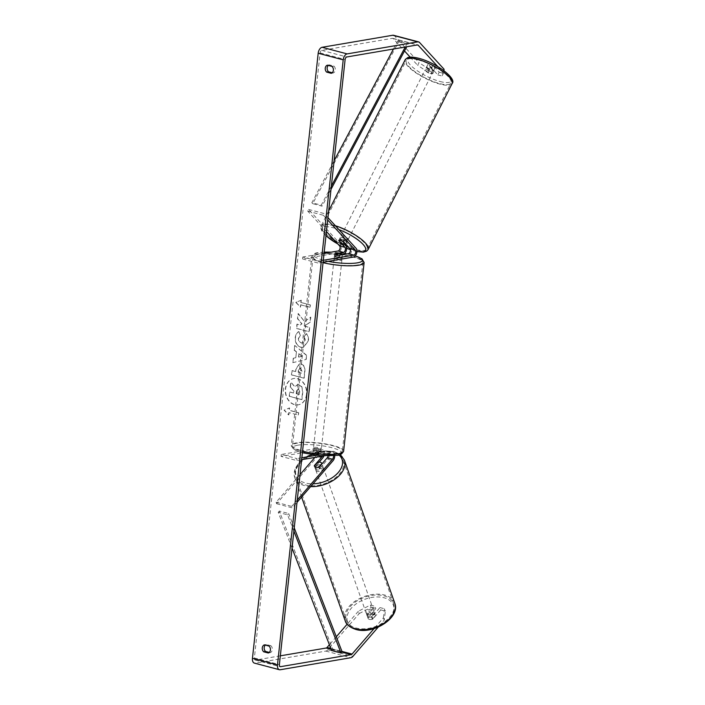 <?xml version="1.0" encoding="UTF-8"?>
<svg xmlns="http://www.w3.org/2000/svg" width="705" height="705" viewBox="0 0 705 705"><rect width="100%" height="100%" fill="white"/><g stroke="black" fill="none" stroke-linecap="round" stroke-linejoin="round"><path stroke-width="0.53" stroke-dasharray="3.52 2.64" d="M314.412 465.961L314.818 467.098L319.136 462.11M323.903 455.888A4.75 2.741 104.8 0 0 322.696 449.869A4.75 2.741 104.8 0 0 321.991 449.843L313.143 451.35A3.957 0.82 6.2 0 0 318.149 452.672L326.988 451.165A4.75 2.741 -75.2 0 1 327.702 451.191A4.75 2.741 -75.2 0 1 329.402 454.487A4.75 2.741 -75.2 0 1 327.719 459.281L319.823 468.42A3.957 2.467 160.6 0 1 316.439 468.781A3.957 2.467 160.6 0 1 314.906 467.556A3.957 2.467 160.6 0 1 314.818 467.098M334.708 455.641A4.75 2.741 104.8 0 0 333.016 452.592A4.75 2.741 104.8 0 0 332.311 452.566L316.492 455.263M333.439 455.756A2.767 1.595 104.8 0 0 332.513 454.505A2.767 1.595 104.8 0 0 332.099 454.487L324.115 455.853M322.485 456.126A2.767 1.595 104.8 0 0 322.194 451.782A2.767 1.595 104.8 0 0 321.78 451.764L312.932 453.271A3.957 0.82 6.2 0 0 317.937 454.593L326.785 453.086A2.767 1.595 -75.2 0 1 327.199 453.103A2.767 1.595 -75.2 0 1 328.089 455.941M314.879 457.422L316.889 455.095A2.767 1.595 104.8 0 0 317.867 452.302A2.767 1.595 104.8 0 0 316.88 450.38A2.767 1.595 104.8 0 0 316.466 450.363L281.092 456.391L296.726 460.524L301.643 459.678L317.056 451.711L333.588 451.323L340.268 454.513M300.022 474.606L276.104 502.26L276.624 503.723L317.409 456.558A4.75 2.741 104.8 0 0 319.083 451.764A4.75 2.741 104.8 0 0 317.382 448.459A4.75 2.741 104.8 0 0 316.668 448.433L281.304 454.461L296.937 458.594L296.726 460.524M301.846 457.757L296.937 458.594M281.304 454.461L281.092 456.391M276.624 503.723L292.258 507.847L297.008 502.357M276.104 502.26L291.738 506.393L292.258 507.847M291.738 506.393L297.263 500.012M317.937 454.593L318.149 452.672M312.932 453.271L313.143 451.35M319.303 466.966L319.823 468.42M343.758 241.903L344.613 240.202A3.957 1.119 -153.2 0 0 341.423 238.792A3.957 1.119 -153.2 0 0 339.607 238.88L344.639 244.371M342.304 254.461L334.39 255.809A3.957 0.82 6.2 0 0 339.387 257.131L348.235 255.624A4.75 2.741 104.8 0 0 351.319 251.932A4.75 2.741 104.8 0 0 350.79 246.944L344.613 240.202M326.424 231.522L307.732 211.13L308.587 209.438L340.471 244.221A4.75 2.741 -75.2 0 1 341 249.209A4.75 2.741 -75.2 0 1 337.915 252.901L302.542 258.929L302.753 257.008L318.387 261.132L323.304 260.295M323.093 262.225L318.175 263.062L318.387 261.132M324.053 253.377L302.753 257.008M302.542 258.929L318.175 263.062M308.587 209.438L324.221 213.571L327.94 217.625M307.732 211.13L323.366 215.263L324.221 213.571M323.366 215.263L327.684 219.969M339.599 255.21L339.387 257.131M334.593 253.888L334.39 255.809M338.752 240.572L339.607 238.88L338.752 240.572M431.213 71.857A3.957 1.119 -153.2 0 0 433.029 71.769A3.957 1.119 -153.2 0 0 431.531 69.883A3.957 1.119 -153.2 0 0 427.776 68.112A3.957 1.119 -153.2 0 0 425.97 68.2A3.957 1.119 -153.2 0 0 427.468 70.086A3.957 1.119 -153.2 0 0 431.213 71.857M432.517 65.16A3.957 1.119 -153.2 0 0 429.838 64.049A3.957 1.119 -153.2 0 0 428.138 64.005L430.588 66.684A3.957 1.119 -153.2 0 0 433.275 67.795A3.957 1.119 -153.2 0 0 434.967 67.839L432.517 65.16L430.975 68.209A3.957 1.119 -153.2 0 1 433.54 70.756A3.957 1.119 -153.2 0 1 433.425 70.888L434.967 67.839M345.547 241.189A3.957 1.119 -153.2 0 0 347.362 241.101A3.957 1.119 -153.2 0 0 345.855 239.215A3.957 1.119 -153.2 0 0 342.11 237.444A3.957 1.119 -153.2 0 0 340.295 237.532A3.957 1.119 -153.2 0 0 341.802 239.409A3.957 1.119 -153.2 0 0 345.547 241.189M343.247 241.604L344.278 239.568A3.957 1.119 -153.2 0 1 346.842 242.115L347.362 241.101M345.785 244.115L346.728 242.247A3.957 1.119 -153.2 0 0 346.842 242.115M341.326 243.119L342.348 241.092A3.957 1.119 -153.2 0 1 339.784 238.546L340.295 237.532M338.867 240.449L339.898 238.413A3.957 1.119 -153.2 0 0 339.784 238.546M425.97 68.2L426.481 67.178A3.957 1.119 -153.2 0 1 426.595 67.054L428.138 64.005M426.481 67.178A3.957 1.119 -153.2 0 0 429.045 69.725L430.588 66.684M426.595 67.054L429.045 69.725M433.425 70.888L430.975 68.209M346.728 242.247L344.278 239.568M339.898 238.413L342.348 241.092M346.402 239.497A3.957 1.119 -153.2 0 0 348.217 239.409A3.957 1.119 -153.2 0 0 346.719 237.523A3.957 1.119 -153.2 0 0 342.965 235.752A3.957 1.119 -153.2 0 0 341.149 235.831A3.957 1.119 -153.2 0 0 342.656 237.717A3.957 1.119 -153.2 0 0 346.402 239.497M430.358 73.549A3.957 1.119 -153.2 0 0 432.174 73.461A3.957 1.119 -153.2 0 0 430.676 71.575A3.957 1.119 -153.2 0 0 426.922 69.804A3.957 1.119 -153.2 0 0 425.106 69.892A3.957 1.119 -153.2 0 0 426.613 71.778A3.957 1.119 -153.2 0 0 430.358 73.549M417.765 59.81A25.054 7.103 -153.2 0 0 406.283 60.366A25.054 7.103 -153.2 0 0 415.791 72.298A25.054 7.103 -153.2 0 0 439.515 83.542A25.054 7.103 -153.2 0 0 450.997 82.987A25.054 7.103 -153.2 0 0 441.497 71.055A25.054 7.103 -153.2 0 0 417.765 59.81M333.809 225.759A25.054 7.103 -153.2 0 0 322.326 226.314A25.054 7.103 -153.2 0 0 331.835 238.237A25.054 7.103 -153.2 0 0 355.558 249.482A25.054 7.103 -153.2 0 0 367.041 248.936A25.054 7.103 -153.2 0 0 357.541 237.003A25.054 7.103 -153.2 0 0 333.809 225.759M306.71 394.421A13.351 10.549 80.3 0 1 298.409 404.793A13.351 10.549 80.3 0 1 285.622 388.852A13.351 10.549 80.3 0 1 293.923 378.479A13.351 10.549 80.3 0 1 306.71 394.421M306.472 394.465A13.351 10.549 80.3 0 1 298.171 404.837A13.351 10.549 80.3 0 1 285.384 388.887A13.351 10.549 80.3 0 1 293.685 378.514A13.351 10.549 80.3 0 1 306.472 394.465M328.31 65.424A3.957 3.128 80.3 0 1 329.297 64.851L333.906 66.067L331.993 66.393M333.906 66.067A3.957 3.128 80.3 0 1 335.289 69.998A3.957 3.128 80.3 0 1 333.148 72.994L332.222 72.756M269.248 652.425L270.174 652.671A3.957 3.128 -99.7 0 0 272.315 649.675A3.957 3.128 -99.7 0 0 270.931 645.745L269.019 646.071M367.058 615.403L367.878 617.739L375.791 608.591L374.972 606.256L367.058 615.403A3.957 2.467 -19.4 0 0 367.146 615.853A3.957 2.467 -19.4 0 0 368.68 617.078A3.957 2.467 -19.4 0 0 372.064 616.725L379.969 607.578L380.797 609.913L385.388 611.129L384.207 620.18L378.25 627.071M380.797 609.913L372.883 619.061A3.957 2.467 160.6 0 1 369.499 619.413A3.957 2.467 160.6 0 1 367.966 618.188A3.957 2.467 160.6 0 1 367.878 617.739M304.789 321.489L310.799 317.083L310.253 322.141L304.604 326.098L309.68 327.437L309.213 331.702L296.708 328.407L297.166 324.133L300.4 324.987L301.987 323.798L297.757 318.704L298.321 313.575L304.551 321.533L310.799 317.083M296.452 351.76L295.8 357.726L293.465 358.219L292.989 362.626L306.217 359.418L306.657 355.329L294.849 345.512L294.355 350.059L296.452 351.76L295.8 357.726M270.931 645.745L266.323 644.529A3.957 3.128 -99.7 0 0 265.336 645.101M280.334 655.835L255.545 660.065A2.371 1.366 -75.2 0 1 255.192 660.047A2.371 1.366 -75.2 0 1 254.364 657.994L320.096 52.919A2.371 1.366 -75.2 0 1 321.78 50.363L392.403 38.326A2.371 1.366 -75.2 0 1 392.764 38.343A2.371 1.366 -75.2 0 1 393.187 38.608L404.494 50.954M301.282 300.171L296.029 302.348L300.524 307.098L300.779 304.789L310.156 307.265L310.411 304.957L301.026 302.48L301.282 300.171L296.029 302.348M289.068 412.566L288.821 414.875L284.318 410.125L289.57 407.948L289.323 410.257L298.7 412.733L298.453 415.042L288.83 412.61L298.453 415.042M295.457 371.561L291.888 370.618L291.421 374.893L303.925 378.197L304.648 371.597C305.009 367.49 303.776 364.97 300.947 364.036L299.502 363.886L295.924 369.411L295.695 371.526L292.126 370.583L291.658 374.849L304.172 378.153L304.886 371.553C305.247 367.455 304.014 364.934 301.185 363.992L299.264 363.921L295.686 369.455L295.695 371.526M299.008 331.562C297.113 332.39 295.924 334.417 295.448 337.633C295.21 342.56 297.078 345.776 301.053 347.283L303.414 347.415L308.473 340.894C308.702 337.801 308.076 335.395 306.578 333.676L304.207 336.356L305.309 340.101L302.912 342.974L301.564 342.894C299.528 342.207 298.55 340.691 298.62 338.338L300.515 335.263L298.77 331.606C296.875 332.434 295.686 334.461 295.21 337.677C294.972 342.604 296.84 345.811 300.815 347.327L303.176 347.459L308.235 340.938C308.464 337.845 307.829 335.439 306.331 333.712L306.578 333.676M432.835 73.593L426.648 66.843A3.957 1.119 26.8 0 1 431.654 68.165L437.84 74.915L439.206 72.201L433.029 65.459A3.957 1.119 -153.2 0 0 428.023 64.137L434.209 70.879L429.618 69.672L419.043 62.613L417.677 65.327L428.243 72.377L432.835 73.593L434.209 70.879M393.575 35.285A5.543 3.19 -75.2 0 1 394.553 35.893L419.043 62.613M443.974 70.685L443.798 73.417L442.432 76.122L442.687 71.936L443.498 70.341M439.206 72.201L443.798 73.417M437.84 74.915L442.432 76.122M428.243 72.377L429.618 69.672M437.77 66.561L442.687 71.936M410.169 57.14L417.677 65.327M379.969 607.578L384.56 608.794L385.388 611.129M359.197 613.57L371.2 607.375L370.381 605.04L358.369 611.235L359.197 613.57L327.86 649.807A5.543 3.19 -75.2 0 1 325.833 651.103L255.21 663.141A5.543 3.19 -75.2 0 1 254.382 663.105M358.369 611.235L347.142 624.216M336.303 636.756L329.385 644.758M370.381 605.04L374.972 606.256M384.207 620.18L383.388 617.844L374.082 628.604M383.388 617.844L384.56 608.794M371.2 607.375L375.791 608.591M372.064 616.725L372.883 619.061M266.323 644.529L264.419 644.855M270.174 652.671L268.261 652.997M431.654 68.165L433.029 65.459M426.648 66.843L428.023 64.137L426.648 66.843M329.297 64.851L327.384 65.177M333.148 72.994L331.235 73.32M299.184 384.771L297.598 384.666L294.954 386.913L290.98 382.084L290.451 387.019L293.906 391.125L293.703 393.002L289.905 391.998L289.438 396.281L301.978 399.585L302.771 392.288L301.951 386.904L299.184 384.771L297.36 384.71L294.716 386.957L290.98 382.084M290.451 387.019L293.668 391.169L293.465 393.046L289.667 392.042L289.2 396.316L301.74 399.629L302.524 392.332L301.951 386.904M301.714 386.948L298.946 384.807M290.204 387.063L290.742 382.119M295.792 302.392L300.524 307.098M300.286 307.142L300.779 304.789M300.541 304.833L310.156 307.265M301.026 302.48L310.165 305.001L309.918 307.31M300.788 302.524L301.035 300.215M298.206 415.086L298.7 412.733M288.83 412.61L288.574 414.919L284.08 410.16L289.332 407.983L289.076 410.292L298.462 412.777M298.629 357.118L298.999 353.69L302.348 356.325L298.391 357.162L298.999 353.69M298.761 353.734L302.348 356.325M295.562 357.761L293.465 358.219M293.227 358.263L292.989 362.626M292.751 362.67L306.217 359.418M305.979 359.462L306.657 355.329M306.419 355.373L294.849 345.512M294.611 345.547L294.355 350.059M294.117 350.094L296.215 351.795M302.11 356.369L298.391 357.162M300.559 368.213L301.934 371.112L301.722 373.112L298.418 372.24L298.629 370.222L300.559 368.213L301.722 373.112M301.484 373.156L298.418 372.24M298.171 372.284L298.391 370.257L300.321 368.257M299.951 368.177L300.524 368.204L299.951 368.177M310.561 317.118L310.015 322.176L304.366 326.142L309.442 327.481L308.975 331.747L296.47 328.442L296.928 324.177L300.163 325.031L301.749 323.842L297.519 318.739L298.074 313.619L304.551 321.533M306.331 333.712L304.207 336.356M303.97 336.391L305.062 340.145L302.674 343.018L301.326 342.938C299.29 342.251 298.312 340.726 298.382 338.382L300.515 335.263M300.277 335.307L298.77 331.606M298.462 389.001L299.74 391.716L299.431 394.518L296.426 393.725L296.726 390.905L298.462 389.001L297.695 389.01L298.259 389.054L299.493 391.76L299.193 394.562L296.188 393.76L296.488 390.94L298.462 389.001M368.266 615.914A3.957 2.467 160.6 0 1 366.732 614.689A3.957 2.467 160.6 0 1 368.354 611.684A3.957 2.467 160.6 0 1 372.663 610.83A3.957 2.467 160.6 0 1 374.196 612.055A3.957 2.467 160.6 0 1 372.584 615.06A3.957 2.467 160.6 0 1 368.266 615.914M371.086 614.487A3.957 2.467 160.6 0 1 373.897 614.337A3.957 2.467 160.6 0 1 375.43 615.562A3.957 2.467 160.6 0 1 375.457 615.641L372.319 619.272A3.957 2.467 160.6 0 1 369.499 619.413A3.957 2.467 160.6 0 1 367.966 618.188A3.957 2.467 160.6 0 1 367.939 618.109L371.086 614.487L370.16 611.852A3.957 2.467 160.6 0 0 367.014 615.483L367.939 618.109M316.853 469.944A3.957 2.467 160.6 0 1 315.32 468.719A3.957 2.467 160.6 0 1 316.933 465.714A3.957 2.467 160.6 0 1 321.251 464.859A3.957 2.467 160.6 0 1 322.784 466.093A3.957 2.467 160.6 0 1 321.163 469.098A3.957 2.467 160.6 0 1 316.853 469.944M317.506 462.383L318.122 464.137A3.957 2.467 160.6 0 0 314.985 467.767L314.368 466.014M318.739 467.168L319.356 468.922A3.957 2.467 160.6 0 0 322.502 465.291L322.784 466.093M372.319 619.272L371.394 616.646A3.957 2.467 160.6 0 0 374.531 613.015L375.457 615.641M367.014 615.483L370.16 611.852M374.531 613.015L371.394 616.646M322.502 465.291L319.356 468.922M314.985 467.767L318.122 464.137M317.365 471.407A3.957 2.467 160.6 0 1 315.831 470.182A3.957 2.467 160.6 0 1 317.444 467.177A3.957 2.467 160.6 0 1 321.762 466.322A3.957 2.467 160.6 0 1 323.295 467.547A3.957 2.467 160.6 0 1 321.683 470.552A3.957 2.467 160.6 0 1 317.365 471.407M367.754 614.452A3.957 2.467 160.6 0 1 366.221 613.227A3.957 2.467 160.6 0 1 367.834 610.222A3.957 2.467 160.6 0 1 372.152 609.376A3.957 2.467 160.6 0 1 373.685 610.601A3.957 2.467 160.6 0 1 372.073 613.606A3.957 2.467 160.6 0 1 367.754 614.452M383.864 595.822A25.054 15.616 160.6 0 1 393.584 603.586A25.054 15.616 160.6 0 1 383.353 622.621A25.054 15.616 160.6 0 1 356.043 627.996A25.054 15.616 160.6 0 1 346.322 620.233A25.054 15.616 160.6 0 1 356.554 601.206A25.054 15.616 160.6 0 1 383.864 595.822M333.474 452.777A25.054 15.616 160.6 0 1 343.194 460.541A25.054 15.616 160.6 0 1 332.963 479.567A25.054 15.616 160.6 0 1 305.653 484.952A25.054 15.616 160.6 0 1 295.933 477.188A25.054 15.616 160.6 0 1 306.164 458.162A25.054 15.616 160.6 0 1 333.474 452.777M314.122 449.402A3.957 0.82 -173.8 0 1 318.554 449.579A3.957 0.82 -173.8 0 1 321.18 450.654A3.957 0.82 -173.8 0 1 320.378 451.05A3.957 0.82 -173.8 0 1 315.946 450.865A3.957 0.82 -173.8 0 1 313.311 449.799A3.957 0.82 -173.8 0 1 314.122 449.402M320.766 453.976L321.022 451.667A3.957 0.82 -173.8 0 1 321.057 451.808A3.957 0.82 -173.8 0 1 320.246 452.205A3.957 0.82 -173.8 0 1 317.602 452.249L317.356 454.558A3.957 0.82 -173.8 0 1 312.976 453.403L316.386 452.822A3.957 0.82 -173.8 0 1 320.766 453.976L317.356 454.558M316.386 452.822L316.642 450.513A3.957 0.82 -173.8 0 0 313.998 450.557A3.957 0.82 -173.8 0 0 313.187 450.953A3.957 0.82 -173.8 0 0 313.223 451.094L312.976 453.403M342.41 254.734L342.172 256.902A3.957 0.82 -173.8 0 1 342.216 257.043A3.957 0.82 -173.8 0 1 341.405 257.44A3.957 0.82 -173.8 0 1 338.761 257.484L339.017 255.175M335.025 256.946A3.957 0.82 -173.8 0 1 339.457 257.122A3.957 0.82 -173.8 0 1 342.092 258.197A3.957 0.82 -173.8 0 1 341.282 258.594A3.957 0.82 -173.8 0 1 336.849 258.409A3.957 0.82 -173.8 0 1 334.223 257.343A3.957 0.82 -173.8 0 1 335.025 256.946M334.637 254.02L334.382 256.329A3.957 0.82 -173.8 0 1 334.346 256.188A3.957 0.82 -173.8 0 1 335.157 255.792A3.957 0.82 -173.8 0 1 337.801 255.748L338.048 253.439M313.223 451.094L316.642 450.513M321.022 451.667L317.602 452.249M342.172 256.902L338.761 257.484M334.382 256.329L337.801 255.748M334.822 258.867A3.957 0.82 -173.8 0 1 339.246 259.052A3.957 0.82 -173.8 0 1 341.881 260.119A3.957 0.82 -173.8 0 1 341.07 260.524A3.957 0.82 -173.8 0 1 336.646 260.339A3.957 0.82 -173.8 0 1 334.011 259.264A3.957 0.82 -173.8 0 1 334.822 258.867M314.333 447.472A3.957 0.82 -173.8 0 1 318.757 447.657A3.957 0.82 -173.8 0 1 321.392 448.724A3.957 0.82 -173.8 0 1 320.581 449.129A3.957 0.82 -173.8 0 1 316.157 448.944A3.957 0.82 -173.8 0 1 313.522 447.869A3.957 0.82 -173.8 0 1 314.333 447.472M337.246 453.526A25.054 5.191 -173.8 0 1 309.204 452.372A25.054 5.191 -173.8 0 1 292.549 445.595A25.054 5.191 -173.8 0 1 297.669 443.066A25.054 5.191 -173.8 0 1 325.71 444.229A25.054 5.191 -173.8 0 1 342.366 451.006A25.054 5.191 -173.8 0 1 337.246 453.526M357.735 264.921A25.054 5.191 -173.8 0 1 329.693 263.767A25.054 5.191 -173.8 0 1 313.038 256.99A25.054 5.191 -173.8 0 1 318.158 254.461A25.054 5.191 -173.8 0 1 346.199 255.624A25.054 5.191 -173.8 0 1 362.855 262.401A25.054 5.191 -173.8 0 1 357.735 264.921M293.888 531.085L287.605 514.844L278.228 512.359L292.037 548.102M331.597 650.495L332.681 649.182L279.312 511.046L288.689 513.522L287.605 514.844M279.312 511.046L278.228 512.359M294.232 527.869L288.689 513.522M332.681 649.182L342.057 651.658M393.469 49.024L397.832 40.802L407.217 43.278L405.234 47.015M331.359 186.129L321.251 205.164L311.866 202.688L334.108 160.802M397.832 40.802L398.669 41.789L312.703 203.674L322.079 206.151L321.251 205.164M312.703 203.674L311.866 202.688M398.669 41.789L408.045 44.274L406.723 46.759M331.006 189.337L322.079 206.151M407.217 43.278L408.045 44.274M327.719 459.281L333.042 460.691M326.988 451.165L332.311 452.566M326.785 453.086L332.099 454.487M316.466 450.363L321.78 451.764M316.668 448.433L321.991 449.843M317.409 456.558L322.723 457.959M316.889 455.095L321.454 456.302M350.79 246.944L356.104 248.354M348.235 255.624L353.549 257.034M337.915 252.901L343.229 254.302M340.471 244.221L345.785 245.622M452.125 83.56A26.323 7.464 26.8 0 1 440.061 84.142A26.323 7.464 26.8 0 1 415.139 72.324A26.323 7.464 26.8 0 1 405.155 59.793M440.061 81.507A24.34 6.9 -153.2 0 0 448.724 75.065A24.34 6.9 -153.2 0 0 418.929 58.462A24.34 6.9 -153.2 0 0 410.266 64.904A24.34 6.9 -153.2 0 0 440.061 81.507M335.413 225.776A26.323 7.464 -153.2 0 0 333.262 225.159A26.323 7.464 -153.2 0 0 321.198 225.741A26.323 7.464 -153.2 0 0 331.183 238.272A26.323 7.464 -153.2 0 0 356.113 250.081A26.323 7.464 -153.2 0 0 368.169 249.5M325.983 235.629A24.34 6.9 26.8 0 1 333.262 227.786A24.34 6.9 26.8 0 1 338.938 229.627M356.959 251.429A24.34 6.9 26.8 0 1 354.395 250.839A24.34 6.9 26.8 0 1 350.376 249.605M346.64 248.186A24.34 6.9 26.8 0 1 337.792 243.921M254.364 657.994L279.383 664.603M320.096 52.919L345.115 59.528M394.553 35.893L419.572 42.503M393.187 38.608L417.254 44.97M392.403 38.326L417.422 44.935M321.78 50.363L346.798 56.973M255.545 660.065L279.894 666.489M331.156 649.34L341.678 652.125M330.812 648.468L341.969 651.411M327.86 649.807L352.879 656.408M325.833 651.103L350.852 657.712M255.21 663.141L280.229 669.75M394.774 603.172A26.323 16.4 -19.4 0 0 384.569 595.011A26.323 16.4 -19.4 0 0 355.875 600.669A26.323 16.4 -19.4 0 0 345.133 620.656M356.95 629.001A24.34 15.166 160.6 0 1 351.24 608.292A24.34 15.166 160.6 0 1 383.978 597.743A24.34 15.166 160.6 0 1 389.698 618.452A24.34 15.166 160.6 0 1 356.95 629.001M310.632 486.6A26.323 16.4 160.6 0 1 304.948 485.763A26.323 16.4 160.6 0 1 294.743 477.611A26.323 16.4 160.6 0 1 305.485 457.615A26.323 16.4 160.6 0 1 334.179 451.967A26.323 16.4 160.6 0 1 344.384 460.118M338.92 454.928A24.34 15.166 -19.4 0 0 332.566 451.773A24.34 15.166 -19.4 0 0 302.665 459.51M301.546 460.515A24.34 15.166 -19.4 0 0 305.538 483.031A24.34 15.166 -19.4 0 0 313.029 483.824M343.626 451.138A26.323 5.455 6.2 0 0 326.124 444.018A26.323 5.455 6.2 0 0 296.664 442.81A26.323 5.455 6.2 0 0 291.288 445.454A26.323 5.455 6.2 0 0 302.56 451.262M298.021 445.146A24.34 5.05 -173.8 0 1 331.949 447.719A24.34 5.05 -173.8 0 1 336.479 455.307A24.34 5.05 -173.8 0 1 302.551 452.733A24.34 5.05 -173.8 0 1 298.021 445.146M323.049 262.657A26.323 5.455 -173.8 0 1 311.777 256.849A26.323 5.455 -173.8 0 1 317.153 254.197A26.323 5.455 -173.8 0 1 346.613 255.413A26.323 5.455 -173.8 0 1 364.115 262.533M355.25 255.95A24.34 5.05 6.2 0 0 346.957 253.959M344.622 253.553A24.34 5.05 6.2 0 0 331.068 252.179M324.185 252.17A24.34 5.05 6.2 0 0 318.924 252.69A24.34 5.05 6.2 0 0 328.177 261.352M315.32 468.719L314.906 467.556M327.702 451.191L333.016 452.592M327.199 453.103L332.513 454.505M317.382 448.459L322.696 449.869M316.88 450.38L322.194 451.782M356.95 251.588L350.394 249.72M433.029 71.769L433.54 70.756M325.957 235.823L321.868 231.09L320.775 227.979L321.198 225.741L328.653 211.006M337.968 244.115L346.64 248.283M348.217 239.409L432.174 73.461M322.326 226.314L406.283 60.366M367.041 248.936L450.997 82.987M341.149 235.831L425.106 69.892M367.146 615.853L366.732 614.689M392.764 38.343L417.774 44.953M255.192 660.047L280.202 666.657M301.59 497.06L294.743 477.611L295.139 468.428L301.643 459.686M374.196 612.055L375.43 615.562M315.831 470.182L366.221 613.227M343.194 460.541L393.584 603.586M295.933 477.188L346.322 620.233M323.295 467.547L373.685 610.601M355.311 255.889L347.098 253.932M344.666 253.509L331.288 252.143M324.194 252.108L318.387 252.663C315.408 252.646 313.205 254.038 311.777 256.849L291.288 445.454L293.403 449.173L302.392 452.751M321.18 450.654L321.057 451.808M342.216 257.043L342.092 258.197M334.346 256.188L334.223 257.343M313.311 449.799L313.187 450.953M341.881 260.119L321.392 448.724M313.038 256.99L292.549 445.595M362.855 262.401L342.366 451.006M334.011 259.264L313.522 447.869"/><path stroke-width="1.06" d="M328.089 455.941A2.767 1.595 -75.2 0 1 327.208 457.827L319.303 466.966A3.957 2.467 160.6 0 1 315.928 467.318A3.957 2.467 160.6 0 1 314.395 466.093A3.957 2.467 160.6 0 1 314.307 465.644L314.412 465.961M297.008 502.357L333.042 460.691A4.75 2.741 104.8 0 0 334.708 455.641M297.263 500.012L332.522 459.228A2.767 1.595 104.8 0 0 333.439 455.756M300.022 474.606L314.879 457.422M324.115 455.853L301.643 459.686M316.492 455.263L301.846 457.757M319.136 462.11L322.723 457.959A4.75 2.741 104.8 0 0 323.903 455.888M314.307 465.644L322.203 456.505A2.767 1.595 104.8 0 0 322.485 456.126M343.758 241.903A3.957 1.119 -153.2 0 0 340.568 240.493A3.957 1.119 -153.2 0 0 338.752 240.572L344.93 247.314A2.767 1.595 -75.2 0 1 345.238 250.222A2.767 1.595 -75.2 0 1 343.441 252.381L334.593 253.888A3.957 0.82 6.2 0 0 339.599 255.21L348.446 253.703A2.767 1.595 104.8 0 0 350.244 251.544A2.767 1.595 104.8 0 0 349.936 248.636L343.758 241.903M327.94 217.625L356.104 248.354A4.75 2.741 -75.2 0 1 356.633 253.333A4.75 2.741 -75.2 0 1 353.549 257.034L323.093 262.225M327.684 219.969L355.25 250.046A2.767 1.595 -75.2 0 1 355.558 252.954A2.767 1.595 -75.2 0 1 353.76 255.104L323.304 260.295M326.424 231.522L339.616 245.913A2.767 1.595 -75.2 0 1 339.925 248.821A2.767 1.595 -75.2 0 1 338.127 250.98L324.053 253.377M344.639 244.371L345.785 245.622A4.75 2.741 -75.2 0 1 346.314 250.61A4.75 2.741 -75.2 0 1 343.229 254.302L342.304 254.461M345.706 244.282L343.247 241.604A3.957 1.119 -153.2 0 0 340.568 240.493A3.957 1.119 -153.2 0 0 338.867 240.449L341.326 243.119A3.957 1.119 -153.2 0 0 344.005 244.238A3.957 1.119 -153.2 0 0 345.706 244.282L345.785 244.115M331.993 66.393A3.957 3.128 80.3 0 1 333.377 70.324A3.957 3.128 80.3 0 1 331.235 73.32L326.635 72.104A3.957 3.128 80.3 0 1 325.252 68.174A3.957 3.128 80.3 0 1 327.384 65.177L331.993 66.393M270.403 650.001A3.957 3.128 -99.7 0 0 269.019 646.071L264.419 644.855A3.957 3.128 -99.7 0 0 262.278 647.851A3.957 3.128 -99.7 0 0 263.661 651.781L268.261 652.997A3.957 3.128 -99.7 0 0 270.403 650.001M265.336 645.101A3.957 3.128 -99.7 0 0 265.574 651.455L269.248 652.425M374.082 628.604L352.051 654.073A2.371 1.366 -75.2 0 1 351.187 654.637L280.564 666.674A2.371 1.366 -75.2 0 1 280.202 666.657A2.371 1.366 -75.2 0 1 279.383 664.603L345.115 59.528A2.371 1.366 -75.2 0 1 346.798 56.973L417.422 44.935A2.371 1.366 -75.2 0 1 417.774 44.953A2.371 1.366 -75.2 0 1 418.197 45.217L437.77 66.561M332.222 72.756L328.548 71.778A3.957 3.128 80.3 0 1 328.31 65.424M378.25 627.071L352.879 656.408A5.543 3.19 -75.2 0 1 350.852 657.712L280.229 669.75A5.543 3.19 -75.2 0 1 279.4 669.715A5.543 3.19 -75.2 0 1 277.47 664.93L343.203 59.855A5.543 3.19 -75.2 0 1 347.133 53.897L417.757 41.859A5.543 3.19 -75.2 0 1 418.585 41.895A5.543 3.19 -75.2 0 1 419.572 42.503L444.062 69.222L443.974 70.685M279.4 669.715L254.382 663.105A5.543 3.19 -75.2 0 1 252.452 658.32L318.184 53.245A5.543 3.19 -75.2 0 1 322.114 47.288L392.738 35.25A5.543 3.19 -75.2 0 1 393.575 35.285L418.585 41.895M404.494 50.954L410.169 57.14M329.385 644.758L327.041 647.472A2.371 1.366 -75.2 0 1 326.168 648.027L280.334 655.835M347.142 624.216L336.303 636.756M443.498 70.341L444.062 69.222M265.574 651.455L263.661 651.781M328.548 71.778L326.635 72.104M321.885 463.537L318.739 467.168A3.957 2.467 160.6 0 1 315.928 467.318A3.957 2.467 160.6 0 1 314.395 466.093A3.957 2.467 160.6 0 1 314.368 466.014L317.506 462.383A3.957 2.467 160.6 0 1 320.326 462.233A3.957 2.467 160.6 0 1 321.859 463.458A3.957 2.467 160.6 0 1 321.885 463.537L321.859 463.458M338.048 253.439A3.957 0.82 -173.8 0 1 342.427 254.593L339.017 255.175A3.957 0.82 -173.8 0 1 334.637 254.02L338.048 253.439M292.037 548.102L331.597 650.495L340.982 652.98L293.888 531.085M340.982 652.98L342.057 651.658L294.232 527.869M405.234 47.015L331.359 186.129M393.469 49.024L334.108 160.802M406.723 46.759L331.006 189.337M327.208 457.827L332.522 459.228M321.454 456.302L322.203 456.505M349.936 248.636L355.25 250.046M348.446 253.703L353.76 255.104M338.127 250.98L343.441 252.381M339.616 245.913L344.93 247.314M417.219 59.211A26.323 7.464 26.8 0 1 442.141 71.029A26.323 7.464 26.8 0 1 452.125 83.56C457.201 78.449 435.54 62.401 418.585 58.242C410.689 56.321 408.23 57.352 407.472 57.739L405.155 59.793A26.323 7.464 26.8 0 1 417.219 59.211M356.95 251.588L363.463 252.134L366.618 251.165L368.169 249.5A26.323 7.464 -153.2 0 0 359.153 237.655A26.323 7.464 -153.2 0 0 335.413 225.776M338.938 229.627A24.34 6.9 26.8 0 1 363.745 245.181A24.34 6.9 26.8 0 1 356.959 251.429M350.376 249.605A24.34 6.9 26.8 0 1 346.64 248.186M337.792 243.921A24.34 6.9 26.8 0 1 325.983 235.629M318.184 53.245L343.203 59.855M252.452 658.32L277.47 664.93M417.254 44.97L418.197 45.217M279.894 666.489L280.564 666.674M326.168 648.027L331.156 649.34M341.678 652.125L351.187 654.637M327.041 647.472L330.812 648.468M341.969 651.411L352.051 654.073M322.114 47.288L347.133 53.897M392.738 35.25L417.757 41.859M345.133 620.656A26.323 16.4 -19.4 0 0 355.338 628.816A26.323 16.4 -19.4 0 0 384.031 623.158A26.323 16.4 -19.4 0 0 394.774 603.172C400.678 617.606 373.377 634.861 355.928 629.459C349.715 627.371 346.12 624.436 345.133 620.656L301.59 497.06M302.665 459.51A24.34 15.166 -19.4 0 0 301.546 460.515M394.774 603.172L344.384 460.118A26.323 16.4 160.6 0 1 336.206 478.281A26.323 16.4 160.6 0 1 310.632 486.6M313.029 483.824A24.34 15.166 -19.4 0 0 337.995 472.808A24.34 15.166 -19.4 0 0 338.92 454.928M302.56 451.262A26.323 5.455 6.2 0 0 338.25 453.791A26.323 5.455 6.2 0 0 343.626 451.138C342.198 453.95 339.995 455.351 337.016 455.333L320.625 455.641L302.392 452.751M355.311 255.889L362 258.823L364.115 262.533A26.323 5.455 -173.8 0 1 358.739 265.186A26.323 5.455 -173.8 0 1 323.049 262.657M328.177 261.352A24.34 5.05 6.2 0 0 357.382 262.85A24.34 5.05 6.2 0 0 355.25 255.95M346.957 253.959A24.34 5.05 6.2 0 0 344.622 253.553M331.068 252.179A24.34 5.05 6.2 0 0 324.185 252.17M368.169 249.5L452.125 83.56M328.653 211.006L405.155 59.793M325.957 235.823L337.968 244.115M346.64 248.283L350.394 249.72M344.384 460.118L340.268 454.513M347.098 253.932L344.666 253.509M331.288 252.143L324.194 252.108M364.115 262.533L343.626 451.138"/></g></svg>

